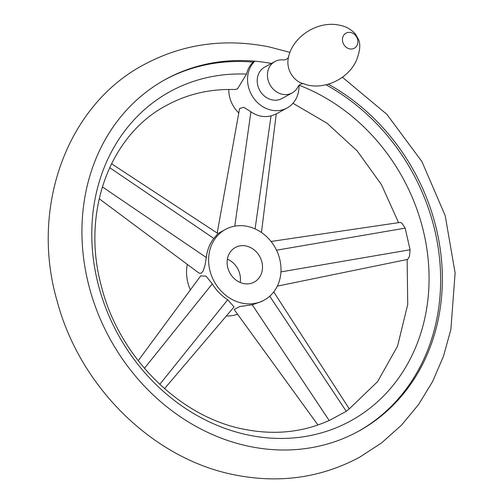 <?xml version="1.0" encoding="UTF-8"?>
<svg xmlns="http://www.w3.org/2000/svg" width="504" height="504" viewBox="0 0 504 504"><rect width="100%" height="100%" fill="white"/><g stroke="black" fill="none" stroke-linecap="round" stroke-linejoin="round"><path stroke-width="0.76" d="M283.941 60.026A17.917 15.498 61.3 0 0 274.919 61.513A17.917 15.498 61.3 0 0 267.933 79.412A17.917 15.498 61.3 0 0 282.429 94.292A17.917 15.498 61.3 0 0 292.144 92.931A17.917 15.498 61.3 0 0 298.255 86.127M274.919 61.513L264.676 67.126A17.917 15.498 61.3 0 0 257.689 85.025A17.917 15.498 61.3 0 0 272.185 99.912A17.917 15.498 61.3 0 0 281.9 98.545L292.144 92.931M328.274 84.155A200.655 173.597 -118.7 0 1 441.548 260.599A200.655 173.597 -118.7 0 1 358.609 431.21A200.655 173.597 -118.7 0 1 249.776 446.481A200.655 173.597 -118.7 0 1 87.444 279.77A200.655 173.597 -118.7 0 1 165.665 79.323A200.655 173.597 -118.7 0 1 254.816 61.173A28.665 24.797 61.3 0 0 253.31 97.631A28.665 24.797 61.3 0 0 287.072 107.976A28.665 24.797 61.3 0 0 291.759 104.504A28.665 24.797 61.3 0 0 299.017 85.277M349.253 408.876L346.273 411.302L329.188 420.538L324.532 422.459C299.527 432.665 272.752 434.939 244.213 429.282C179.764 417.199 118.919 357.002 101.398 286.285C80.936 211.957 110.124 134.807 166.622 105.361C187.349 94.065 210.086 88.786 234.833 89.523L237.542 88.836L246.532 74.107A28.665 24.797 -118.7 0 1 253.109 62.112L254.816 61.173A200.655 173.597 -118.7 0 1 271.385 63.447M253.109 62.112A200.655 173.597 61.3 0 0 164.814 79.796M271.045 241.466L400.075 222.428L401.915 223.146L405.172 228.142L410.073 249.77L409.45 256.397L407.692 259.39L277.32 286.127M246.532 74.107A187.784 162.458 61.3 0 0 91.785 235.286A187.784 162.458 61.3 0 0 248.863 435.147A187.784 162.458 61.3 0 0 427.19 305.153A187.784 162.458 61.3 0 0 299.086 85.214M111.51 163.731L217.999 233.572L213.822 238.436C209.714 243.709 207.201 250.066 206.287 257.506L205.097 264.858L203.207 270.919L201.298 273.193L199.2 273.237L99.181 198.733M187.28 264.424A40.314 34.877 61.3 0 0 190.348 289.932M247.288 226.359A40.314 34.877 61.3 0 0 225.427 229.427A40.314 34.877 61.3 0 0 209.708 269.697A40.314 34.877 61.3 0 0 242.323 303.188A40.314 34.877 61.3 0 0 264.184 300.119A40.314 34.877 61.3 0 0 279.903 259.85A40.314 34.877 61.3 0 0 247.288 226.359M138.197 360.719L200.668 275.921L206.067 276.123L212.26 283.846C216.361 290.462 221.514 295.766 227.72 299.76L234.051 306.917L164.518 388.679M317.936 424.966L234.171 309.525L239.665 306.571L252.227 304.794L261.815 301.417L264.184 300.119M217.192 233.043L239.595 108.499L243.779 107.308L250.916 111.768C257.197 116.166 263.901 117.545 271.032 115.895L275.606 114.263L287.072 107.976M228.772 89.441A28.665 24.797 61.3 0 0 238.795 112.94M357.758 431.676A200.655 173.597 61.3 0 0 439.759 260.644A200.655 173.597 61.3 0 0 325.975 84.767M226.34 315.976A40.314 34.877 61.3 0 0 237.586 314.238M240.175 282.486A19.706 17.048 61.3 0 0 227.38 259.157M243.589 283.55A19.706 17.048 61.3 0 0 254.281 282.051A19.706 17.048 61.3 0 0 261.967 262.363A19.706 17.048 61.3 0 0 246.021 245.99A19.706 17.048 61.3 0 0 235.33 247.489A19.706 17.048 61.3 0 0 227.651 267.177A19.706 17.048 61.3 0 0 243.589 283.55M288.105 59.371A20.355 17.608 61.3 0 0 301.039 82.965L308.001 85.17C326.554 89.189 348.233 78.202 356.252 60.864C360.014 51.414 360.751 44.239 358.457 39.343L355.452 34.033C350.941 29.188 345.605 26.239 339.444 25.2C317.363 20.204 291.243 37.239 288.105 59.371M350.696 32.495A8.593 7.434 61.3 0 0 342.462 39.104A8.593 7.434 61.3 0 0 349.631 48.875A8.593 7.434 61.3 0 0 357.865 42.267A8.593 7.434 61.3 0 0 350.696 32.495M276.513 250.198L405.172 228.142M280.942 271.902L410.073 249.77M206.287 257.506L102.331 186.852M213.822 238.436L109.645 167.63M227.72 299.76L159.762 384.376M212.26 283.846L144.409 368.329M269.741 296.201L346.273 411.302M252.227 304.794L329.188 420.538M234.782 226.145L250.916 111.768M255.093 228.898L271.032 115.895M288.635 57.425L286.543 59.226L284.067 60.045M302.967 83.563L300.327 84.357L298.305 86.008M342.392 77.232L386.858 114.339L421.917 161.557L445.202 215.649L455.112 272.929L450.872 329.503L443.457 356.303L432.627 381.478L418.559 404.567L401.486 425.149L381.698 442.821L359.566 457.248C321.048 477.842 279.474 483.727 234.851 474.907C153.298 459.175 80.174 387.293 57.33 301.751C29.786 208.53 66.427 105.443 144.226 64.518C182.75 43.93 224.318 38.039 268.941 46.859L289.97 52.359M292.937 103.263L327.071 123.253L357.16 150.885L381.459 184.653L398.57 222.648M273.735 291.923L349.259 408.87L377.559 381.673L397.561 346.109L407.73 304.429L407.137 259.503M225.427 229.427L217.936 233.535M276.249 113.91L261.444 232.47"/></g></svg>
